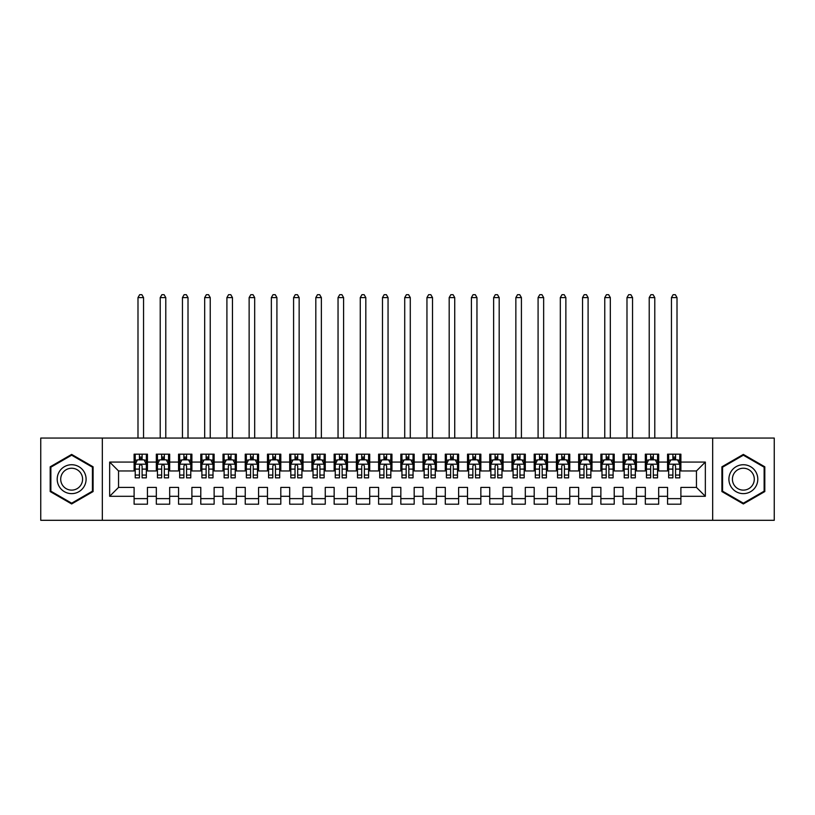 <?xml version="1.0" encoding="UTF-8"?>
<svg xmlns="http://www.w3.org/2000/svg" width="815" height="815" viewBox="0 0 815 815"><rect width="100%" height="100%" fill="white"/><g stroke="black" fill="none" stroke-linecap="round" stroke-linejoin="round"><path stroke-width="1.22" d="M712.677 520.306L774.25 520.306L774.25 438.062L712.677 438.062L712.677 520.306L102.323 520.306L102.323 438.062L40.75 438.062L40.75 520.306L102.323 520.306M712.677 438.062L102.323 438.062M109.658 496.294L109.658 462.064L134.108 462.064L134.108 470.958L118.542 470.958L118.542 487.411L109.658 496.294L134.108 496.294L134.108 504.19L147.444 504.19L147.444 496.294L156.327 496.294L156.327 504.19L169.673 504.19L169.673 496.294L178.556 496.294L178.556 504.19L191.892 504.19L191.892 496.294L200.785 496.294L200.785 504.19L214.121 504.19L214.121 496.294L223.015 496.294L223.015 504.19L236.35 504.19L236.35 496.294L245.244 496.294L245.244 504.19L258.579 504.19L258.579 496.294L267.473 496.294L267.473 504.19L280.808 504.19L280.808 496.294L289.692 496.294L289.692 504.19L303.027 504.19L303.027 496.294L311.921 496.294L311.921 504.19L325.256 504.19L325.256 496.294L334.15 496.294L334.15 504.19L347.485 504.19L347.485 496.294L356.379 496.294L356.379 504.19L369.715 504.19L369.715 496.294L378.608 496.294L378.608 504.19L391.944 504.19L391.944 496.294L400.827 496.294L400.827 504.19L414.173 504.19L414.173 496.294L423.056 496.294L423.056 504.19L436.392 504.19L436.392 496.294L445.285 496.294L445.285 504.19L458.621 504.19L458.621 496.294L467.515 496.294L467.515 504.19L480.85 504.19L480.85 496.294L489.744 496.294L489.744 504.19L503.079 504.19L503.079 496.294L511.973 496.294L511.973 504.19L525.308 504.19L525.308 496.294L534.192 496.294L534.192 504.19L547.527 504.19L547.527 496.294L556.421 496.294L556.421 504.19L569.756 504.19L569.756 496.294L578.65 496.294L578.65 504.19L591.985 504.19L591.985 496.294L600.879 496.294L600.879 504.19L614.215 504.19L614.215 496.294L623.108 496.294L623.108 504.19L636.444 504.19L636.444 496.294L645.327 496.294L645.327 504.19L658.673 504.19L658.673 496.294L667.556 496.294L667.556 504.19L680.892 504.19L680.892 487.411L696.458 487.411L696.458 470.958L680.892 470.958L680.892 462.064L705.342 462.064L705.342 496.294L680.892 496.294M680.892 462.064L680.892 454.179L667.556 454.179L667.556 462.064L658.673 462.064L658.673 454.179L645.327 454.179L645.327 462.064L636.444 462.064L636.444 454.179L623.108 454.179L623.108 462.064L614.215 462.064L614.215 454.179L600.879 454.179L600.879 462.064L591.985 462.064L591.985 454.179L578.65 454.179L578.65 462.064L569.756 462.064L569.756 454.179L556.421 454.179L556.421 462.064L547.527 462.064L547.527 454.179L534.192 454.179L534.192 462.064L525.308 462.064L525.308 454.179L511.973 454.179L511.973 462.064L503.079 462.064L503.079 454.179L489.744 454.179L489.744 462.064L480.85 462.064L480.85 454.179L467.515 454.179L467.515 462.064L458.621 462.064L458.621 454.179L445.285 454.179L445.285 462.064L436.392 462.064L436.392 454.179L423.056 454.179L423.056 462.064L414.173 462.064L414.173 454.179L400.827 454.179L400.827 462.064L391.944 462.064L391.944 454.179L378.608 454.179L378.608 462.064L369.715 462.064L369.715 454.179L356.379 454.179L356.379 462.064L347.485 462.064L347.485 454.179L334.15 454.179L334.15 462.064L325.256 462.064L325.256 454.179L311.921 454.179L311.921 462.064L303.027 462.064L303.027 454.179L289.692 454.179L289.692 462.064L280.808 462.064L280.808 454.179L267.473 454.179L267.473 462.064L258.579 462.064L258.579 454.179L245.244 454.179L245.244 462.064L236.35 462.064L236.35 454.179L223.015 454.179L223.015 462.064L214.121 462.064L214.121 454.179L200.785 454.179L200.785 462.064L191.892 462.064L191.892 454.179L178.556 454.179L178.556 462.064L169.673 462.064L169.673 454.179L156.327 454.179L156.327 462.064L147.444 462.064L147.444 454.179L134.108 454.179L134.108 462.064M658.673 496.294L658.673 487.411L667.556 487.411L667.556 496.294M705.342 462.064L696.458 470.958M636.444 496.294L636.444 487.411L645.327 487.411L645.327 496.294M667.556 462.064L667.556 470.958L658.673 470.958L658.673 462.064M614.215 496.294L614.215 487.411L623.108 487.411L623.108 496.294M645.327 462.064L645.327 470.958L636.444 470.958L636.444 462.064M591.985 496.294L591.985 487.411L600.879 487.411L600.879 496.294M623.108 462.064L623.108 470.958L614.215 470.958L614.215 462.064M569.756 496.294L569.756 487.411L578.65 487.411L578.65 496.294M600.879 462.064L600.879 470.958L591.985 470.958L591.985 462.064M547.527 496.294L547.527 487.411L556.421 487.411L556.421 496.294M578.65 462.064L578.65 470.958L569.756 470.958L569.756 462.064M525.308 496.294L525.308 487.411L534.192 487.411L534.192 496.294M556.421 462.064L556.421 470.958L547.527 470.958L547.527 462.064M503.079 496.294L503.079 487.411L511.973 487.411L511.973 496.294M534.192 462.064L534.192 470.958L525.308 470.958L525.308 462.064M480.85 496.294L480.85 487.411L489.744 487.411L489.744 496.294M511.973 462.064L511.973 470.958L503.079 470.958L503.079 462.064M458.621 496.294L458.621 487.411L467.515 487.411L467.515 496.294M489.744 462.064L489.744 470.958L480.85 470.958L480.85 462.064M436.392 496.294L436.392 487.411L445.285 487.411L445.285 496.294M467.515 462.064L467.515 470.958L458.621 470.958L458.621 462.064M414.173 496.294L414.173 487.411L423.056 487.411L423.056 496.294M445.285 462.064L445.285 470.958L436.392 470.958L436.392 462.064M391.944 496.294L391.944 487.411L400.827 487.411L400.827 496.294M423.056 462.064L423.056 470.958L414.173 470.958L414.173 462.064M369.715 496.294L369.715 487.411L378.608 487.411L378.608 496.294M400.827 462.064L400.827 470.958L391.944 470.958L391.944 462.064M347.485 496.294L347.485 487.411L356.379 487.411L356.379 496.294M378.608 462.064L378.608 470.958L369.715 470.958L369.715 462.064M325.256 496.294L325.256 487.411L334.15 487.411L334.15 496.294M356.379 462.064L356.379 470.958L347.485 470.958L347.485 462.064M303.027 496.294L303.027 487.411L311.921 487.411L311.921 496.294M334.15 462.064L334.15 470.958L325.256 470.958L325.256 462.064M280.808 496.294L280.808 487.411L289.692 487.411L289.692 496.294M311.921 462.064L311.921 470.958L303.027 470.958L303.027 462.064M258.579 496.294L258.579 487.411L267.473 487.411L267.473 496.294M289.692 462.064L289.692 470.958L280.808 470.958L280.808 462.064M236.35 496.294L236.35 487.411L245.244 487.411L245.244 496.294M267.473 462.064L267.473 470.958L258.579 470.958L258.579 462.064M214.121 496.294L214.121 487.411L223.015 487.411L223.015 496.294M245.244 462.064L245.244 470.958L236.35 470.958L236.35 462.064M191.892 496.294L191.892 487.411L200.785 487.411L200.785 496.294M223.015 462.064L223.015 470.958L214.121 470.958L214.121 462.064M169.673 496.294L169.673 487.411L178.556 487.411L178.556 496.294M200.785 462.064L200.785 470.958L191.892 470.958L191.892 462.064M147.444 496.294L147.444 487.411L156.327 487.411L156.327 496.294M178.556 462.064L178.556 470.958L169.673 470.958L169.673 462.064M118.542 487.411L134.108 487.411L134.108 496.294M156.327 462.064L156.327 470.958L147.444 470.958L147.444 462.064M667.556 459.731L668.667 459.731M679.781 459.731L680.892 459.731M645.327 459.731L646.448 459.731M657.552 459.731L658.673 459.731M623.108 459.731L624.219 459.731M635.333 459.731L636.444 459.731M600.879 459.731L601.99 459.731M613.104 459.731L614.215 459.731M578.65 459.731L579.76 459.731M590.875 459.731L591.985 459.731M556.421 459.731L557.531 459.731M568.646 459.731L569.756 459.731M534.192 459.731L535.302 459.731M546.417 459.731L547.527 459.731M511.973 459.731L513.083 459.731M524.198 459.731L525.308 459.731M489.744 459.731L490.854 459.731M501.969 459.731L503.079 459.731M467.515 459.731L468.625 459.731M479.74 459.731L480.85 459.731M445.285 459.731L446.396 459.731M457.51 459.731L458.621 459.731M423.056 459.731L424.167 459.731M435.281 459.731L436.392 459.731M400.827 459.731L401.948 459.731M413.052 459.731L414.173 459.731M378.608 459.731L379.719 459.731M390.833 459.731L391.944 459.731M356.379 459.731L357.49 459.731M368.604 459.731L369.715 459.731M334.15 459.731L335.26 459.731M346.375 459.731L347.485 459.731M311.921 459.731L313.031 459.731M324.146 459.731L325.256 459.731M289.692 459.731L290.802 459.731M301.917 459.731L303.027 459.731M267.473 459.731L268.583 459.731M279.698 459.731L280.808 459.731M245.244 459.731L246.354 459.731M257.469 459.731L258.579 459.731M223.015 459.731L224.125 459.731M235.24 459.731L236.35 459.731M200.785 459.731L201.896 459.731M213.01 459.731L214.121 459.731M178.556 459.731L179.667 459.731M190.781 459.731L191.892 459.731M156.327 459.731L157.448 459.731M168.552 459.731L169.673 459.731M134.108 459.731L135.219 459.731M146.333 459.731L147.444 459.731M134.108 498.627L147.444 498.627M156.327 498.627L169.673 498.627M178.556 498.627L191.892 498.627M200.785 498.627L214.121 498.627M223.015 498.627L236.35 498.627M245.244 498.627L258.579 498.627M267.473 498.627L280.808 498.627M289.692 498.627L303.027 498.627M311.921 498.627L325.256 498.627M334.15 498.627L347.485 498.627M356.379 498.627L369.715 498.627M378.608 498.627L391.944 498.627M400.827 498.627L414.173 498.627M423.056 498.627L436.392 498.627M445.285 498.627L458.621 498.627M467.515 498.627L480.85 498.627M489.744 498.627L503.079 498.627M511.973 498.627L525.308 498.627M534.192 498.627L547.527 498.627M556.421 498.627L569.756 498.627M578.65 498.627L591.985 498.627M600.879 498.627L614.215 498.627M623.108 498.627L636.444 498.627M645.327 498.627L658.673 498.627M667.556 498.627L680.892 498.627M109.658 462.064L118.542 470.958M696.458 487.411L705.342 496.294M93.093 466.801L71.649 454.413L50.194 466.801L50.194 491.567L71.649 503.955L93.093 491.567L93.093 466.801M721.907 466.801L721.907 491.567L743.351 503.955L764.806 491.567L764.806 466.801L743.351 454.413L721.907 466.801M142.105 457.062L139.436 457.062M146.333 475.064L142.105 475.064L142.105 477.845L146.333 477.845L146.333 464.295L144.102 459.843L137.44 459.843L135.219 464.295L135.219 477.845L139.436 477.845L139.436 475.064L135.219 475.064M135.219 464.295L135.219 454.179M146.333 464.295L146.333 454.179M139.436 459.843L139.436 454.179M142.105 454.179L142.105 459.843M142.105 475.064L142.105 465.956C141.219 464.244 140.333 464.244 139.436 465.956L139.436 475.064M142.105 459.731L139.436 459.731M143.552 438.062L143.552 297.587L137.99 297.587L137.99 438.062M137.99 297.587L139.66 294.694L141.881 294.694L143.552 297.587M164.335 457.062L161.665 457.062M168.552 475.064L164.335 475.064L164.335 477.845L168.552 477.845L168.552 464.295L166.331 459.843L159.669 459.843L157.448 464.295L157.448 477.845L161.665 477.845L161.665 475.064L157.448 475.064M157.448 464.295L157.448 454.179M168.552 464.295L168.552 454.179M161.665 459.843L161.665 454.179M164.335 454.179L164.335 459.843M164.335 475.064L164.335 465.956C163.448 464.244 162.552 464.244 161.665 465.956L161.665 475.064M164.335 459.731L161.665 459.731M165.781 438.062L165.781 297.587L160.219 297.587L160.219 438.062M160.219 297.587L161.89 294.694L164.11 294.694L165.781 297.587M186.564 457.062L183.895 457.062M190.781 475.064L186.564 475.064L186.564 477.845L190.781 477.845L190.781 464.295L188.56 459.843L181.898 459.843L179.667 464.295L179.667 477.845L183.895 477.845L183.895 475.064L179.667 475.064M179.667 464.295L179.667 454.179M190.781 464.295L190.781 454.179M183.895 459.843L183.895 454.179M186.564 454.179L186.564 459.843M186.564 475.064L186.564 465.956C185.677 464.244 184.781 464.244 183.895 465.956L183.895 475.064M186.564 459.731L183.895 459.731M188.01 438.062L188.01 297.587L182.448 297.587L182.448 438.062M182.448 297.587L184.119 294.694L186.34 294.694L188.01 297.587M84.159 471.956A14.446 14.446 0 0 0 64.426 466.669A14.446 14.446 0 0 0 59.138 486.402A14.446 14.446 0 0 0 78.872 491.7A14.446 14.446 0 0 0 84.159 471.956M81.123 473.709A10.941 10.941 0 0 0 66.178 469.705A10.941 10.941 0 0 0 62.174 484.65A10.941 10.941 0 0 0 77.119 488.654A10.941 10.941 0 0 0 81.123 473.709M71.649 503.181L50.866 491.18L50.866 467.189L71.649 455.188L92.431 467.189L92.431 491.18L71.649 503.181M755.862 471.956A14.446 14.446 0 0 0 736.128 466.669A14.446 14.446 0 0 0 730.841 486.402A14.446 14.446 0 0 0 750.574 491.7A14.446 14.446 0 0 0 755.862 471.956M752.826 473.709A10.941 10.941 0 0 0 737.881 469.705A10.941 10.941 0 0 0 733.877 484.65A10.941 10.941 0 0 0 748.822 488.654A10.941 10.941 0 0 0 752.826 473.709M743.351 503.181L722.569 491.18L722.569 467.189L743.351 455.188L764.134 467.189L764.134 491.18L743.351 503.181M208.793 457.062L206.124 457.062M213.01 475.064L208.793 475.064L208.793 477.845L213.01 477.845L213.01 464.295L210.79 459.843L204.117 459.843L201.896 464.295L201.896 477.845L206.124 477.845L206.124 475.064L201.896 475.064M201.896 464.295L201.896 454.179M213.01 464.295L213.01 454.179M206.124 459.843L206.124 454.179M208.793 454.179L208.793 459.843M208.793 475.064L208.793 465.956C207.896 464.244 207.01 464.244 206.124 465.956L206.124 475.064M208.793 459.731L206.124 459.731M210.229 438.062L210.229 297.587L204.677 297.587L204.677 438.062M204.677 297.587L206.348 294.694L208.569 294.694L210.229 297.587M231.012 457.062L228.353 457.062M235.24 475.064L231.012 475.064L231.012 477.845L235.24 477.845L235.24 464.295L233.019 459.843L226.346 459.843L224.125 464.295L224.125 477.845L228.353 477.845L228.353 475.064L224.125 475.064M224.125 464.295L224.125 454.179M235.24 464.295L235.24 454.179M228.353 459.843L228.353 454.179M231.012 454.179L231.012 459.843M231.012 475.064L231.012 465.956C230.125 464.244 229.239 464.244 228.353 465.956L228.353 475.064M231.012 459.731L228.353 459.731M232.458 438.062L232.458 297.587L226.906 297.587L226.906 438.062M226.906 297.587L228.567 294.694L230.798 294.694L232.458 297.587M253.241 457.062L250.572 457.062M257.469 475.064L253.241 475.064L253.241 477.845L257.469 477.845L257.469 464.295L255.248 459.843L248.575 459.843L246.354 464.295L246.354 477.845L250.572 477.845L250.572 475.064L246.354 475.064M246.354 464.295L246.354 454.179M257.469 464.295L257.469 454.179M250.572 459.843L250.572 454.179M253.241 454.179L253.241 459.843M253.241 475.064L253.241 465.956C252.355 464.244 251.468 464.244 250.572 465.956L250.572 475.064M253.241 459.731L250.572 459.731M254.688 438.062L254.688 297.587L249.135 297.587L249.135 438.062M249.135 297.587L250.796 294.694L253.017 294.694L254.688 297.587M275.47 457.062L272.801 457.062M279.698 475.064L275.47 475.064L275.47 477.845L279.698 477.845L279.698 464.295L277.467 459.843L270.804 459.843L268.583 464.295L268.583 477.845L272.801 477.845L272.801 475.064L268.583 475.064M268.583 464.295L268.583 454.179M279.698 464.295L279.698 454.179M272.801 459.843L272.801 454.179M275.47 454.179L275.47 459.843M275.47 475.064L275.47 465.956C274.584 464.244 273.697 464.244 272.801 465.956L272.801 475.064M275.47 459.731L272.801 459.731M276.917 438.062L276.917 297.587L271.354 297.587L271.354 438.062M271.354 297.587L273.025 294.694L275.246 294.694L276.917 297.587M297.699 457.062L295.03 457.062M301.917 475.064L297.699 475.064L297.699 477.845L301.917 477.845L301.917 464.295L299.696 459.843L293.033 459.843L290.802 464.295L290.802 477.845L295.03 477.845L295.03 475.064L290.802 475.064M290.802 464.295L290.802 454.179M301.917 464.295L301.917 454.179M295.03 459.843L295.03 454.179M297.699 454.179L297.699 459.843M297.699 475.064L297.699 465.956C296.813 464.244 295.916 464.244 295.03 465.956L295.03 475.064M297.699 459.731L295.03 459.731M299.146 438.062L299.146 297.587L293.583 297.587L293.583 438.062M293.583 297.587L295.254 294.694L297.475 294.694L299.146 297.587M319.928 457.062L317.259 457.062M324.146 475.064L319.928 475.064L319.928 477.845L324.146 477.845L324.146 464.295L321.925 459.843L315.252 459.843L313.031 464.295L313.031 477.845L317.259 477.845L317.259 475.064L313.031 475.064M313.031 464.295L313.031 454.179M324.146 464.295L324.146 454.179M317.259 459.843L317.259 454.179M319.928 454.179L319.928 459.843M319.928 475.064L319.928 465.956C319.032 464.244 318.145 464.244 317.259 465.956L317.259 475.064M319.928 459.731L317.259 459.731M321.365 438.062L321.365 297.587L315.812 297.587L315.812 438.062M315.812 297.587L317.483 294.694L319.704 294.694L321.365 297.587M342.147 457.062L339.488 457.062M346.375 475.064L342.147 475.064L342.147 477.845L346.375 477.845L346.375 464.295L344.154 459.843L337.481 459.843L335.26 464.295L335.26 477.845L339.488 477.845L339.488 475.064L335.26 475.064M335.26 464.295L335.26 454.179M346.375 464.295L346.375 454.179M339.488 459.843L339.488 454.179M342.147 454.179L342.147 459.843M342.147 475.064L342.147 465.956C341.261 464.244 340.375 464.244 339.488 465.956L339.488 475.064M342.147 459.731L339.488 459.731M343.594 438.062L343.594 297.587L338.042 297.587L338.042 438.062M338.042 297.587L339.702 294.694L341.933 294.694L343.594 297.587M364.376 457.062L361.707 457.062M368.604 475.064L364.376 475.064L364.376 477.845L368.604 477.845L368.604 464.295L366.383 459.843L359.71 459.843L357.49 464.295L357.49 477.845L361.707 477.845L361.707 475.064L357.49 475.064M357.49 464.295L357.49 454.179M368.604 464.295L368.604 454.179M361.707 459.843L361.707 454.179M364.376 454.179L364.376 459.843M364.376 475.064L364.376 465.956C363.49 464.244 362.604 464.244 361.707 465.956L361.707 475.064M364.376 459.731L361.707 459.731M365.823 438.062L365.823 297.587L360.271 297.587L360.271 438.062M360.271 297.587L361.931 294.694L364.152 294.694L365.823 297.587M386.605 457.062L383.936 457.062M390.833 475.064L386.605 475.064L386.605 477.845L390.833 477.845L390.833 464.295L388.602 459.843L381.94 459.843L379.719 464.295L379.719 477.845L383.936 477.845L383.936 475.064L379.719 475.064M379.719 464.295L379.719 454.179M390.833 464.295L390.833 454.179M383.936 459.843L383.936 454.179M386.605 454.179L386.605 459.843M386.605 475.064L386.605 465.956C385.719 464.244 384.833 464.244 383.936 465.956L383.936 475.064M386.605 459.731L383.936 459.731M388.052 438.062L388.052 297.587L382.49 297.587L382.49 438.062M382.49 297.587L384.16 294.694L386.381 294.694L388.052 297.587M408.835 457.062L406.165 457.062M413.052 475.064L408.835 475.064L408.835 477.845L413.052 477.845L413.052 464.295L410.831 459.843L404.169 459.843L401.948 464.295L401.948 477.845L406.165 477.845L406.165 475.064L401.948 475.064M401.948 464.295L401.948 454.179M413.052 464.295L413.052 454.179M406.165 459.843L406.165 454.179M408.835 454.179L408.835 459.843M408.835 475.064L408.835 465.956C407.948 464.244 407.052 464.244 406.165 465.956L406.165 475.064M408.835 459.731L406.165 459.731M410.281 438.062L410.281 297.587L404.719 297.587L404.719 438.062M404.719 297.587L406.39 294.694L408.61 294.694L410.281 297.587M431.064 457.062L428.395 457.062M435.281 475.064L431.064 475.064L431.064 477.845L435.281 477.845L435.281 464.295L433.06 459.843L426.398 459.843L424.167 464.295L424.167 477.845L428.395 477.845L428.395 475.064L424.167 475.064M424.167 464.295L424.167 454.179M435.281 464.295L435.281 454.179M428.395 459.843L428.395 454.179M431.064 454.179L431.064 459.843M431.064 475.064L431.064 465.956C430.177 464.244 429.281 464.244 428.395 465.956L428.395 475.064M431.064 459.731L428.395 459.731M432.51 438.062L432.51 297.587L426.948 297.587L426.948 438.062M426.948 297.587L428.619 294.694L430.84 294.694L432.51 297.587M453.293 457.062L450.624 457.062M457.51 475.064L453.293 475.064L453.293 477.845L457.51 477.845L457.51 464.295L455.29 459.843L448.617 459.843L446.396 464.295L446.396 477.845L450.624 477.845L450.624 475.064L446.396 475.064M446.396 464.295L446.396 454.179M457.51 464.295L457.51 454.179M450.624 459.843L450.624 454.179M453.293 454.179L453.293 459.843M453.293 475.064L453.293 465.956C452.396 464.244 451.51 464.244 450.624 465.956L450.624 475.064M453.293 459.731L450.624 459.731M454.729 438.062L454.729 297.587L449.177 297.587L449.177 438.062M449.177 297.587L450.848 294.694L453.069 294.694L454.729 297.587M475.512 457.062L472.853 457.062M479.74 475.064L475.512 475.064L475.512 477.845L479.74 477.845L479.74 464.295L477.519 459.843L470.846 459.843L468.625 464.295L468.625 477.845L472.853 477.845L472.853 475.064L468.625 475.064M468.625 464.295L468.625 454.179M479.74 464.295L479.74 454.179M472.853 459.843L472.853 454.179M475.512 454.179L475.512 459.843M475.512 475.064L475.512 465.956C474.625 464.244 473.739 464.244 472.853 465.956L472.853 475.064M475.512 459.731L472.853 459.731M476.958 438.062L476.958 297.587L471.406 297.587L471.406 438.062M471.406 297.587L473.067 294.694L475.298 294.694L476.958 297.587M497.741 457.062L495.072 457.062M501.969 475.064L497.741 475.064L497.741 477.845L501.969 477.845L501.969 464.295L499.748 459.843L493.075 459.843L490.854 464.295L490.854 477.845L495.072 477.845L495.072 475.064L490.854 475.064M490.854 464.295L490.854 454.179M501.969 464.295L501.969 454.179M495.072 459.843L495.072 454.179M497.741 454.179L497.741 459.843M497.741 475.064L497.741 465.956C496.855 464.244 495.968 464.244 495.072 465.956L495.072 475.064M497.741 459.731L495.072 459.731M499.188 438.062L499.188 297.587L493.635 297.587L493.635 438.062M493.635 297.587L495.296 294.694L497.517 294.694L499.188 297.587M519.97 457.062L517.301 457.062M524.198 475.064L519.97 475.064L519.97 477.845L524.198 477.845L524.198 464.295L521.967 459.843L515.304 459.843L513.083 464.295L513.083 477.845L517.301 477.845L517.301 475.064L513.083 475.064M513.083 464.295L513.083 454.179M524.198 464.295L524.198 454.179M517.301 459.843L517.301 454.179M519.97 454.179L519.97 459.843M519.97 475.064L519.97 465.956C519.084 464.244 518.197 464.244 517.301 465.956L517.301 475.064M519.97 459.731L517.301 459.731M521.417 438.062L521.417 297.587L515.854 297.587L515.854 438.062M515.854 297.587L517.525 294.694L519.746 294.694L521.417 297.587M542.199 457.062L539.53 457.062M546.417 475.064L542.199 475.064L542.199 477.845L546.417 477.845L546.417 464.295L544.196 459.843L537.533 459.843L535.302 464.295L535.302 477.845L539.53 477.845L539.53 475.064L535.302 475.064M535.302 464.295L535.302 454.179M546.417 464.295L546.417 454.179M539.53 459.843L539.53 454.179M542.199 454.179L542.199 459.843M542.199 475.064L542.199 465.956C541.313 464.244 540.416 464.244 539.53 465.956L539.53 475.064M542.199 459.731L539.53 459.731M543.646 438.062L543.646 297.587L538.083 297.587L538.083 438.062M538.083 297.587L539.754 294.694L541.975 294.694L543.646 297.587M564.428 457.062L561.759 457.062M568.646 475.064L564.428 475.064L564.428 477.845L568.646 477.845L568.646 464.295L566.425 459.843L559.752 459.843L557.531 464.295L557.531 477.845L561.759 477.845L561.759 475.064L557.531 475.064M557.531 464.295L557.531 454.179M568.646 464.295L568.646 454.179M561.759 459.843L561.759 454.179M564.428 454.179L564.428 459.843M564.428 475.064L564.428 465.956C563.532 464.244 562.645 464.244 561.759 465.956L561.759 475.064M564.428 459.731L561.759 459.731M565.865 438.062L565.865 297.587L560.312 297.587L560.312 438.062M560.312 297.587L561.983 294.694L564.204 294.694L565.865 297.587M586.647 457.062L583.988 457.062M590.875 475.064L586.647 475.064L586.647 477.845L590.875 477.845L590.875 464.295L588.654 459.843L581.981 459.843L579.76 464.295L579.76 477.845L583.988 477.845L583.988 475.064L579.76 475.064M579.76 464.295L579.76 454.179M590.875 464.295L590.875 454.179M583.988 459.843L583.988 454.179M586.647 454.179L586.647 459.843M586.647 475.064L586.647 465.956C585.761 464.244 584.875 464.244 583.988 465.956L583.988 475.064M586.647 459.731L583.988 459.731M588.094 438.062L588.094 297.587L582.542 297.587L582.542 438.062M582.542 297.587L584.202 294.694L586.433 294.694L588.094 297.587M608.876 457.062L606.207 457.062M613.104 475.064L608.876 475.064L608.876 477.845L613.104 477.845L613.104 464.295L610.883 459.843L604.21 459.843L601.99 464.295L601.99 477.845L606.207 477.845L606.207 475.064L601.99 475.064M601.99 464.295L601.99 454.179M613.104 464.295L613.104 454.179M606.207 459.843L606.207 454.179M608.876 454.179L608.876 459.843M608.876 475.064L608.876 465.956C607.99 464.244 607.104 464.244 606.207 465.956L606.207 475.064M608.876 459.731L606.207 459.731M610.323 438.062L610.323 297.587L604.771 297.587L604.771 438.062M604.771 297.587L606.431 294.694L608.652 294.694L610.323 297.587M631.105 457.062L628.436 457.062M635.333 475.064L631.105 475.064L631.105 477.845L635.333 477.845L635.333 464.295L633.102 459.843L626.44 459.843L624.219 464.295L624.219 477.845L628.436 477.845L628.436 475.064L624.219 475.064M624.219 464.295L624.219 454.179M635.333 464.295L635.333 454.179M628.436 459.843L628.436 454.179M631.105 454.179L631.105 459.843M631.105 475.064L631.105 465.956C630.219 464.244 629.333 464.244 628.436 465.956L628.436 475.064M631.105 459.731L628.436 459.731M632.552 438.062L632.552 297.587L626.99 297.587L626.99 438.062M626.99 297.587L628.66 294.694L630.881 294.694L632.552 297.587M653.335 457.062L650.665 457.062M657.552 475.064L653.335 475.064L653.335 477.845L657.552 477.845L657.552 464.295L655.331 459.843L648.669 459.843L646.448 464.295L646.448 477.845L650.665 477.845L650.665 475.064L646.448 475.064M646.448 464.295L646.448 454.179M657.552 464.295L657.552 454.179M650.665 459.843L650.665 454.179M653.335 454.179L653.335 459.843M653.335 475.064L653.335 465.956C652.448 464.244 651.552 464.244 650.665 465.956L650.665 475.064M653.335 459.731L650.665 459.731M654.781 438.062L654.781 297.587L649.219 297.587L649.219 438.062M649.219 297.587L650.89 294.694L653.11 294.694L654.781 297.587M675.564 457.062L672.895 457.062M679.781 475.064L675.564 475.064L675.564 477.845L679.781 477.845L679.781 464.295L677.56 459.843L670.898 459.843L668.667 464.295L668.667 477.845L672.895 477.845L672.895 475.064L668.667 475.064M668.667 464.295L668.667 454.179M679.781 464.295L679.781 454.179M672.895 459.843L672.895 454.179M675.564 454.179L675.564 459.843M675.564 475.064L675.564 465.956C674.677 464.244 673.781 464.244 672.895 465.956L672.895 475.064M675.564 459.731L672.895 459.731M677.01 438.062L677.01 297.587L671.448 297.587L671.448 438.062M671.448 297.587L673.119 294.694L675.34 294.694L677.01 297.587M146.272 464.183L135.27 464.183M135.219 460.108L137.307 460.108M144.245 460.108L146.333 460.108M139.436 469.104L135.219 469.104M146.333 469.104L142.105 469.104M142.105 458.478L139.436 458.478M168.501 464.183L157.499 464.183M157.448 460.108L159.536 460.108M166.464 460.108L168.552 460.108M161.665 469.104L157.448 469.104M168.552 469.104L164.335 469.104M164.335 458.478L161.665 458.478M190.73 464.183L179.728 464.183M179.667 460.108L181.755 460.108M188.693 460.108L190.781 460.108M183.895 469.104L179.667 469.104M190.781 469.104L186.564 469.104M186.564 458.478L183.895 458.478M212.959 464.183L201.957 464.183M201.896 460.108L203.984 460.108M210.922 460.108L213.01 460.108M206.124 469.104L201.896 469.104M213.01 469.104L208.793 469.104M208.793 458.478L206.124 458.478M235.178 464.183L224.176 464.183M224.125 460.108L226.213 460.108M233.151 460.108L235.24 460.108M228.353 469.104L224.125 469.104M235.24 469.104L231.012 469.104M231.012 458.478L228.353 458.478M257.408 464.183L246.405 464.183M246.354 460.108L248.443 460.108M255.38 460.108L257.469 460.108M250.572 469.104L246.354 469.104M257.469 469.104L253.241 469.104M253.241 458.478L250.572 458.478M279.637 464.183L268.634 464.183M268.583 460.108L270.672 460.108M277.599 460.108L279.698 460.108M272.801 469.104L268.583 469.104M279.698 469.104L275.47 469.104M275.47 458.478L272.801 458.478M301.866 464.183L290.863 464.183M290.802 460.108L292.901 460.108M299.828 460.108L301.917 460.108M295.03 469.104L290.802 469.104M301.917 469.104L297.699 469.104M297.699 458.478L295.03 458.478M324.095 464.183L313.092 464.183M313.031 460.108L315.12 460.108M322.057 460.108L324.146 460.108M317.259 469.104L313.031 469.104M324.146 469.104L319.928 469.104M319.928 458.478L317.259 458.478M346.324 464.183L335.322 464.183M335.26 460.108L337.349 460.108M344.287 460.108L346.375 460.108M339.488 469.104L335.26 469.104M346.375 469.104L342.147 469.104M342.147 458.478L339.488 458.478M368.543 464.183L357.541 464.183M357.49 460.108L359.578 460.108M366.516 460.108L368.604 460.108M361.707 469.104L357.49 469.104M368.604 469.104L364.376 469.104M364.376 458.478L361.707 458.478M390.772 464.183L379.77 464.183M379.719 460.108L381.807 460.108M388.745 460.108L390.833 460.108M383.936 469.104L379.719 469.104M390.833 469.104L386.605 469.104M386.605 458.478L383.936 458.478M413.001 464.183L401.999 464.183M401.948 460.108L404.036 460.108M410.964 460.108L413.052 460.108M406.165 469.104L401.948 469.104M413.052 469.104L408.835 469.104M408.835 458.478L406.165 458.478M435.23 464.183L424.228 464.183M424.167 460.108L426.255 460.108M433.193 460.108L435.281 460.108M428.395 469.104L424.167 469.104M435.281 469.104L431.064 469.104M431.064 458.478L428.395 458.478M457.46 464.183L446.457 464.183M446.396 460.108L448.484 460.108M455.422 460.108L457.51 460.108M450.624 469.104L446.396 469.104M457.51 469.104L453.293 469.104M453.293 458.478L450.624 458.478M479.678 464.183L468.676 464.183M468.625 460.108L470.713 460.108M477.651 460.108L479.74 460.108M472.853 469.104L468.625 469.104M479.74 469.104L475.512 469.104M475.512 458.478L472.853 458.478M501.908 464.183L490.905 464.183M490.854 460.108L492.943 460.108M499.88 460.108L501.969 460.108M495.072 469.104L490.854 469.104M501.969 469.104L497.741 469.104M497.741 458.478L495.072 458.478M524.137 464.183L513.134 464.183M513.083 460.108L515.172 460.108M522.099 460.108L524.198 460.108M517.301 469.104L513.083 469.104M524.198 469.104L519.97 469.104M519.97 458.478L517.301 458.478M546.366 464.183L535.363 464.183M535.302 460.108L537.401 460.108M544.328 460.108L546.417 460.108M539.53 469.104L535.302 469.104M546.417 469.104L542.199 469.104M542.199 458.478L539.53 458.478M568.595 464.183L557.592 464.183M557.531 460.108L559.62 460.108M566.557 460.108L568.646 460.108M561.759 469.104L557.531 469.104M568.646 469.104L564.428 469.104M564.428 458.478L561.759 458.478M590.824 464.183L579.822 464.183M579.76 460.108L581.849 460.108M588.787 460.108L590.875 460.108M583.988 469.104L579.76 469.104M590.875 469.104L586.647 469.104M586.647 458.478L583.988 458.478M613.043 464.183L602.041 464.183M601.99 460.108L604.078 460.108M611.016 460.108L613.104 460.108M606.207 469.104L601.99 469.104M613.104 469.104L608.876 469.104M608.876 458.478L606.207 458.478M635.272 464.183L624.27 464.183M624.219 460.108L626.307 460.108M633.245 460.108L635.333 460.108M628.436 469.104L624.219 469.104M635.333 469.104L631.105 469.104M631.105 458.478L628.436 458.478M657.501 464.183L646.499 464.183M646.448 460.108L648.536 460.108M655.464 460.108L657.552 460.108M650.665 469.104L646.448 469.104M657.552 469.104L653.335 469.104M653.335 458.478L650.665 458.478M679.73 464.183L668.728 464.183M668.667 460.108L670.755 460.108M677.693 460.108L679.781 460.108M672.895 469.104L668.667 469.104M679.781 469.104L675.564 469.104M675.564 458.478L672.895 458.478"/></g></svg>
